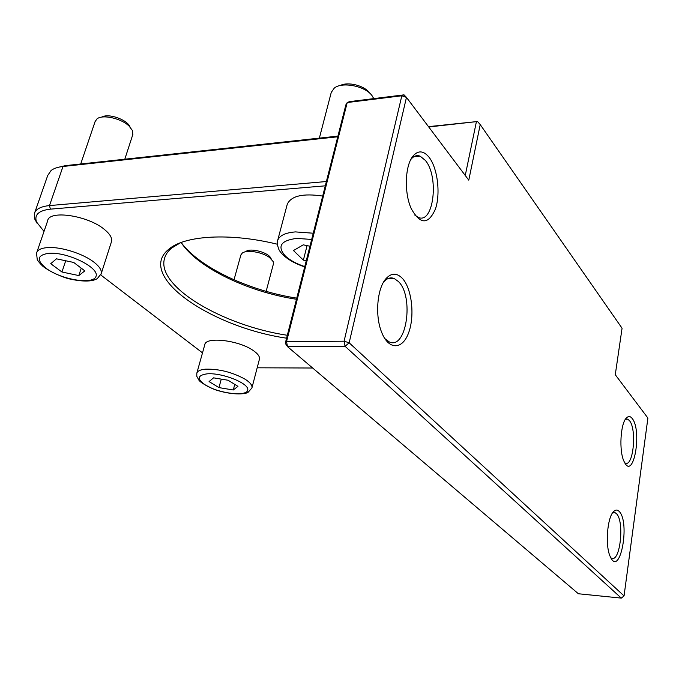 <?xml version="1.0" encoding="UTF-8"?>
<svg xmlns="http://www.w3.org/2000/svg" width="682" height="682" viewBox="0 0 682 682"><rect width="100%" height="100%" fill="white"/><g stroke="black" fill="none" stroke-linecap="round" stroke-linejoin="round"><path stroke-width="1.02" d="M80.706 163.987L95.113 121.541L97.091 118.804C102.743 114.184 121.362 118.429 129.12 126.102L132.547 130.697L132.751 134.729M130.015 126.997C127.577 119.759 108.267 112.905 101.95 117.082M61.951 272.007L50.732 263.695L56.47 258.828L73.707 262.451L84.832 270.882L78.822 275.571L61.951 272.007L65.702 260.771M36.871 252.204L47.629 220.934C48.652 209.553 88.438 215.538 104.713 229.698C109.998 234.105 112.274 238.009 111.558 241.419L111.337 242.084M81.243 268.162L78.822 275.571M331.264 92.377L334.342 88.038C342.236 81.508 365.143 86.043 371.946 95.523L373.762 98.609M369.516 92.999C364.861 85.676 347.794 81.329 340.224 85.548M306.269 260.737L303.371 260.14L293.482 250.55L303.251 244.838L309.96 246.219M287.19 204.532L287.241 204.319C291.078 195.896 302.902 193.142 322.697 196.066M307.079 245.622L303.371 260.14M234.011 279.825L240.865 254.991L242.212 253.15C246.552 249.442 262.57 252.05 269.688 257.651L273.209 261.632L273.422 263.9L266.151 291.359M271.393 259.1L270.873 258.376C269.066 252.63 250.396 247.506 245.87 251.53L244.991 251.922M218.956 387.606L209.084 381.579L213.543 377.845L228.103 380.249L237.958 386.362L233.27 389.985L218.956 387.606L221.266 379.115M196.817 373.199L196.783 376.285L198.982 380.292C200.619 382.474 205.828 385.56 214.608 389.558C234.761 396.242 247.216 393.548 248.146 392.261L251.914 387.964C252.511 385.449 250.285 382.559 245.23 379.294C232.63 372.287 219.416 368.902 205.606 369.158C200.431 369.61 197.507 370.965 196.817 373.199L204.813 344.606C205.717 336.448 238.487 340.199 252.886 350.284C257.856 353.643 260.03 356.652 259.399 359.303L251.948 387.836M234.761 384.384L233.27 389.985M428.492 126.647L477.545 121.515L480.222 124.593L622.069 328.238L615.275 374.716L647.9 418.049L624.056 595.915L349.158 342.799L406.463 97.39L468.781 180.159L480.222 124.593M402.286 278.29C396.685 272.638 391.17 272.851 385.748 278.921C377.112 288.733 374.912 315.63 381.536 331.972C388.45 350.318 402.423 350.079 408.603 332.825C414.997 315.962 411.868 288.401 402.286 278.29M619.205 511.44C617.474 509.633 615.676 509.616 613.809 511.381C607.244 516.837 604.934 546.026 610.305 556.742C619.895 578.268 630.492 522.548 619.205 511.44M632.137 418.407C630.338 416.173 628.489 415.969 626.587 417.793C620.398 423.036 618.796 451.493 624.183 461.705C633.425 481.663 642.504 430.615 632.137 418.407M429.038 157.218C423.462 150.5 418.083 150.159 412.9 156.195C404.972 165.683 404.051 192.818 411.186 208.53C420.24 224.77 428.322 224.924 435.44 208.999C440.7 193.645 437.597 168.062 429.038 157.218M428.731 126.963L477.545 121.515M476.377 121.814L465.252 175.47M337.931 136.119L65.37 165.649L57.731 167.431M34.808 212.417L47.714 175.487L51.107 170.483C53.827 168.394 57.791 167.064 63 166.476L337.752 136.792M296.764 298.145C249.339 290.839 199.4 267.566 181.156 242.502M312.663 368.016L257.182 367.803M202.503 352.867L100.723 274.931M326.388 181.531L49.496 205.58C40.562 206.484 35.49 209.263 34.279 213.909L34.842 219.229L37.067 223.219M44.023 231.428L36.504 221.957C34.126 214.762 38.755 210.491 50.383 209.152L325.297 185.828M277.293 244.207C229.911 232.571 184.558 235.426 168.735 249.28C135.454 275.92 211.156 327.207 286.593 338.187M406.463 97.39L401.826 95.77L404.034 94.849L406.463 97.39M404.034 94.849L349.542 101.627L347.223 102.539L401.826 95.77L344.086 341.196L349.158 342.799L345.058 346.286L344.086 341.196L286.525 341.716L287.531 346.669L285.281 343.327L286.525 341.716L347.223 102.539L345.868 104.849L285.281 343.327M621.302 598.105L578.396 593.758L287.531 346.669L345.058 346.286L621.302 598.105L624.056 595.915M383.489 282.237L383.523 282.195C386.856 278.265 390.419 277.037 394.222 278.512L398.45 281.555C414.315 296.661 406.463 350.301 389.26 341.912L384.776 338.553M410.837 159.477C413.659 155.982 416.77 154.882 420.163 156.178L425.346 160.406C439.387 176.655 433.564 224.83 418.194 217.345L414.827 215.103M612.624 512.83L615.036 512.659L616.434 513.674C624.678 521.167 620.211 562.812 611.532 558.183L610.816 557.774M625.394 419.319L627.662 419.149L629.435 420.606C637.005 429.021 633.348 467.392 625.266 463.078L624.763 462.805M287.327 335.288C223.364 325.698 156.519 286.9 164.447 258.717C165.47 254.744 167.891 251.172 171.711 248.018L180.525 242.732M181.122 242.511C197.575 267.847 248.376 291.998 296.474 299.279M100.936 274.462L101.243 273.593C101.908 270.353 99.538 266.594 94.142 262.314C83.392 253.73 60.775 246.534 47.629 247.592C41.073 248.095 37.382 249.944 36.538 253.158L37.229 259.433C37.936 261.044 39.888 263.405 43.085 266.5C49.726 271.308 57.868 275.306 67.501 278.478C87.867 283.328 95.301 280.072 97.458 278.444L101.243 273.593L111.558 241.419M49.061 253.269C67.612 251.871 99.401 267.608 96.06 276.201C93.911 285.05 61.542 279.893 46.24 268.393C36.129 260.021 37.067 254.983 49.061 253.269M313.26 233.218L295.459 231.906C285.221 232.733 279.27 235.64 277.617 240.618L277.531 240.934M304.777 266.585C296.465 263.823 290.003 260.311 285.4 256.048C276.901 246.381 280.677 240.499 296.738 238.393L311.674 239.45M207.047 373.847C222.281 372.466 249.825 383.625 247.719 390.164C246.569 396.873 219.084 393.523 205.649 385.168C196.74 379.09 197.209 375.313 207.047 373.847M50.383 209.152L49.496 205.58L63 166.476L65.37 165.649M124.797 159.213L132.922 134.209M319.364 138.131L331.324 92.147M304.692 266.935C285.502 260.422 279.688 251.573 278.793 249.271C277.182 244.702 276.79 241.812 277.617 240.618L287.241 204.319M36.504 221.957L34.842 219.229M383.523 282.195L385.748 278.921M394.222 278.512L387.632 278.759M410.888 159.383L412.9 156.195M420.163 156.178L413.718 156.783M615.036 512.659L613.306 512.549M627.662 419.149L625.871 419.098M171.711 248.018L168.735 249.28M164.848 257.37L164.447 258.717"/></g></svg>
